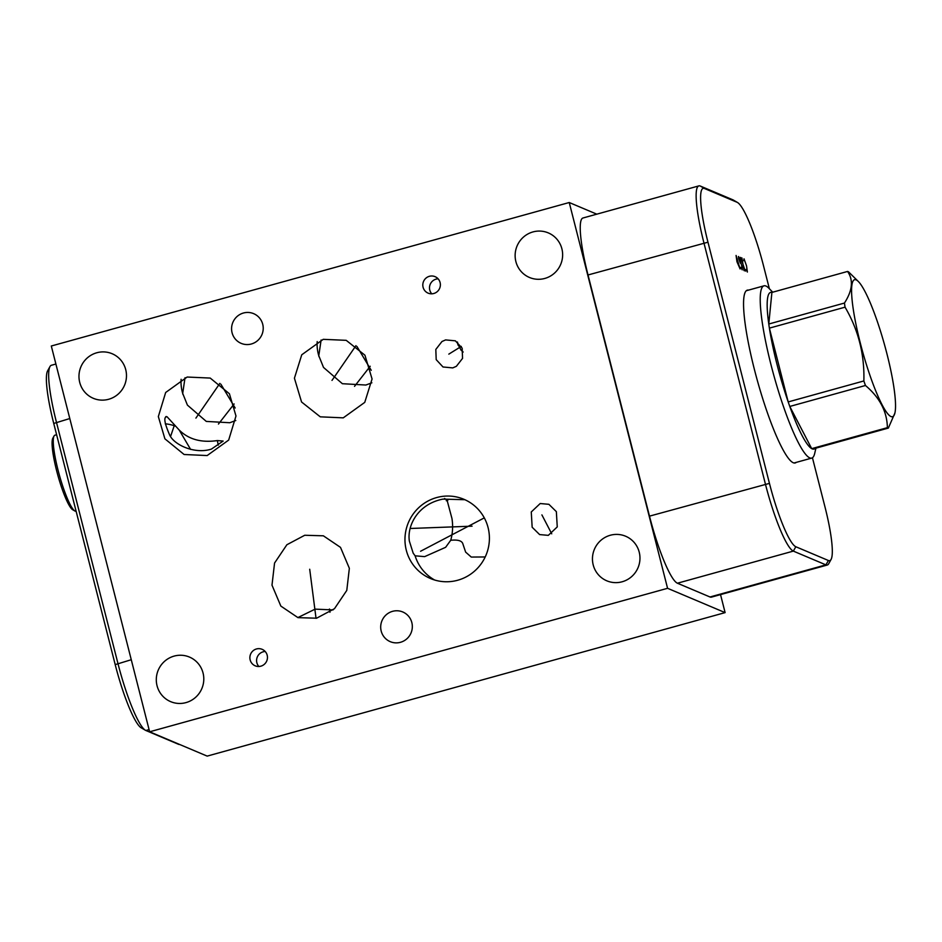 <?xml version="1.0" encoding="UTF-8"?>
<svg xmlns="http://www.w3.org/2000/svg" width="942" height="942" viewBox="0 0 942 942"><rect width="100%" height="100%" fill="white"/><g stroke="black" fill="none" stroke-linecap="round" stroke-linejoin="round"><path stroke-width="1.41" d="M149.637 731.793L51.304 346.008L569.239 202.518L667.572 588.303L149.637 731.793L207.169 756.108L725.116 612.618L720.524 594.602M157.043 685.729A24.198 23.68 112.9 0 1 189.46 657.069A24.198 23.68 112.9 0 1 195.489 697.433A24.198 23.68 112.9 0 1 157.043 685.729M593.201 564.894A24.198 23.68 112.9 0 1 625.629 536.233A24.198 23.68 112.9 0 1 631.658 576.598A24.198 23.68 112.9 0 1 593.201 564.894M515.875 261.546A24.198 23.68 112.9 0 1 548.303 232.898A24.198 23.68 112.9 0 1 554.332 273.262A24.198 23.68 112.9 0 1 515.875 261.546M232.073 332.738A16.108 15.767 112.9 0 1 253.669 313.662A16.108 15.767 112.9 0 1 257.684 340.545A16.108 15.767 112.9 0 1 232.073 332.738M381.192 631.058A16.108 15.767 112.9 0 1 402.787 611.982A16.108 15.767 112.9 0 1 406.803 638.853A16.108 15.767 112.9 0 1 381.192 631.058M423.088 287.263A8.937 8.749 112.9 0 1 435.074 276.665A8.937 8.749 112.9 0 1 437.3 291.584A8.937 8.749 112.9 0 1 423.088 287.263M250.16 659.93A8.937 8.749 112.9 0 1 262.147 649.332A8.937 8.749 112.9 0 1 264.372 664.263A8.937 8.749 112.9 0 1 250.16 659.93M207.169 455.551L184.114 454.503L164.909 438.831L158.338 416.576L165.662 392.496L187.152 377.035L210.219 378.072L229.412 393.756L235.983 415.999L228.67 440.079L207.169 455.551M343.253 417.848L320.28 416.835L301.558 401.987L294.422 378.201L301.746 354.793L323.236 339.332L346.209 340.333L364.931 355.193L372.066 378.978L364.754 402.375L343.253 417.848M323.365 535.81L340.498 547.373L349.352 568.297L346.786 590.41L334.469 608.709L316.594 618.199L297.978 617.646L280.846 606.083L271.991 585.159L274.558 563.045L286.874 544.747L304.749 535.256L323.365 535.81M406.296 550.234A42.991 42.084 112.9 0 1 419.732 506.772A42.991 42.084 112.9 0 1 463.923 499.295A42.991 42.084 112.9 0 1 488.074 527.579A42.991 42.084 112.9 0 1 474.638 571.04A42.991 42.084 112.9 0 1 430.447 578.506A42.991 42.084 112.9 0 1 406.296 550.234M540.202 503.534L548.892 504.311L556.357 511.647L557.252 526.919L548.315 535.35L539.625 534.585L532.159 527.237L531.264 511.965L540.202 503.534M452.749 367.898L442.999 366.98L436.193 359.632L435.816 349.435L441.975 341.51L445.613 339.909L455.363 340.827L462.169 348.175L462.546 358.384L456.375 366.308L452.749 367.898M79.717 382.393A24.198 23.68 112.9 0 1 112.145 353.733A24.198 23.68 112.9 0 1 118.174 394.097A24.198 23.68 112.9 0 1 79.717 382.393M234.134 403.965L218.45 424.041M370.206 366.261L354.533 386.338M329.464 609.003L329.971 612.253M569.239 202.518L596.804 214.164M667.572 588.303L725.116 612.618M812.44 457.753L824.957 506.831A60.877 9.832 -105.5 0 1 831.079 559.43L828.724 563.728A64.433 10.409 -105.5 0 1 827.312 565.023L711.398 597.134A64.433 10.409 -105.5 0 1 709.985 596.981L677.416 583.216A64.433 10.409 -105.5 0 1 649.497 516.145L588.02 274.97A64.433 10.409 -105.5 0 1 582.957 218.002L698.858 185.892A64.433 10.409 -105.5 0 1 700.271 186.033L732.841 199.798A64.433 10.409 -105.5 0 1 733.3 200.034L737.527 202.506A60.877 9.832 -105.5 0 1 763.479 265.656L769.367 288.723M827.312 565.023A64.433 10.409 -105.5 0 1 825.899 564.87L793.329 551.105A64.433 10.409 -105.5 0 1 765.399 484.023L703.921 242.859A64.433 10.409 -105.5 0 1 698.858 185.892M831.079 559.43A60.877 9.832 -105.5 0 1 828.407 560.514L795.837 546.749A60.877 9.832 -105.5 0 1 769.449 483.376L707.972 242.2A60.877 9.832 -105.5 0 1 704.522 188.518L737.091 202.283A60.877 9.832 -105.5 0 1 737.527 202.506M796.261 462.369A89.655 14.483 -105.5 0 1 795.225 462.958A89.655 14.483 -105.5 0 1 754.389 369.417A89.655 14.483 -105.5 0 1 747.347 290.148A89.655 14.483 -105.5 0 1 748.537 290.112M55.896 364.024L51.386 365.272A64.433 10.409 74.5 0 0 49.973 366.568L47.618 370.854A60.877 9.832 74.5 0 0 53.741 423.453L115.207 664.628A60.877 9.832 74.5 0 0 141.159 727.789L145.386 730.25A64.433 10.409 74.5 0 0 145.845 730.486L178.415 744.251A64.433 10.409 74.5 0 0 179.581 744.451M49.973 366.568A64.433 10.409 74.5 0 0 56.449 422.24L117.927 663.415A64.433 10.409 74.5 0 0 145.386 730.25M179.227 430.058C188.647 439.408 201.341 442.917 217.319 440.573L223.148 441.056L211.444 449.075C194.888 454.515 174.058 444.871 169.69 435.063C164.261 422.652 163.402 416.564 167.099 416.8L179.227 430.058L190.614 449.416M235.783 420.509L229.789 422.734L206.298 421.415L187.434 405.131L182.701 393.403L185.032 377.695M166.11 416.517L167.099 416.8L165.757 416.741M217.319 440.573A27.742 4.486 -105.5 0 1 218.238 445.154M485.212 556.957L471.271 557.063L465.631 552.106L462.71 543.381C461.45 540.602 457.447 539.578 450.723 540.284C452.725 533.196 453.126 525.93 451.96 518.5L447.262 500.92L447.803 500.332L444.518 498.518M450.723 540.284L445.625 547.314L424.654 556.628L415.104 555.815L413.173 553.142L409.381 541.191C406.909 526.107 417.518 504.088 442.928 499.119L464.842 499.707M446.932 500.367L446.261 500.673L447.262 500.92M446.261 500.673A42.991 42.084 112.9 0 1 447.803 500.332M415.104 555.815A42.991 42.084 -67.1 0 0 434.651 580.025M371.866 382.805L365.873 385.031L342.382 383.712L323.518 367.427L318.785 355.711L321.116 339.991M297.837 617.599L315.134 609.133L333.068 609.921M463.17 352.037L461.133 350.236L457.765 344.042A14.33 14.13 58.2 0 1 457.329 342.017M458.106 345.219A14.33 13.506 137.1 0 1 457.73 343.806L457.553 342.182M431.777 293.81A8.937 8.749 -67.1 0 1 429.776 290.089A8.937 8.749 112.9 0 1 438.101 278.82M258.85 666.477A8.937 8.749 -67.1 0 1 256.86 662.756A8.937 8.749 112.9 0 1 265.185 651.499M56.614 434.721L54.93 435.192A39.446 6.37 74.5 0 0 54.059 435.981L52.846 438.195A37.609 6.076 74.5 0 0 57.851 475.298A37.609 6.076 74.5 0 0 72.652 509.704L74.842 510.976A39.446 6.37 74.5 0 0 75.124 511.117A39.446 6.37 74.5 0 0 75.984 511.212L76.102 511.176M54.059 435.981A39.446 6.37 74.5 0 0 59.311 474.898A39.446 6.37 74.5 0 0 74.842 510.976M772.711 292.185L768.919 288.276A89.372 14.436 -105.5 0 0 765.952 286.038A89.372 14.436 74.5 0 0 763.997 285.826A89.372 14.436 74.5 0 0 772.452 370.324A89.372 14.436 74.5 0 0 809.755 457.883A89.372 14.436 -105.5 0 0 811.721 458.095A89.372 14.436 -105.5 0 0 814.689 453.455L815.925 448.157M815.725 447.521A81.295 13.141 74.5 0 1 812.687 449.051A81.295 13.141 -105.5 0 1 812.216 448.887A81.295 13.141 74.5 0 1 811.71 448.639L887.376 427.668A81.295 13.141 74.5 0 0 887.882 427.915A81.295 13.141 74.5 0 0 888.353 428.08L894.9 413.043A71.086 11.481 74.5 0 0 884.632 345.149A71.086 11.481 74.5 0 0 858.503 281.658A71.086 11.481 74.5 0 0 856.137 279.88A71.086 11.481 74.5 0 0 860.176 342.558A71.086 11.481 74.5 0 0 890.979 416.552A71.086 11.481 74.5 0 0 894.9 413.043M812.687 449.051L888.353 428.08M858.503 281.658L848.542 271.861A81.295 13.141 74.5 0 0 848.036 271.614A81.295 13.141 74.5 0 0 847.564 271.449C853.546 280.045 852.51 290.572 844.444 303.053A81.295 13.141 74.5 0 0 845.056 307.174C858.35 329.818 864.615 354.416 863.861 380.957A81.295 13.141 74.5 0 0 865.451 385.49C879.793 397.606 887.093 411.666 887.376 427.668M771.898 292.42A81.295 13.141 74.5 0 0 768.778 324.024L771.898 292.42L847.564 271.449M845.056 307.174L769.39 328.134L788.195 401.928A81.295 13.141 74.5 0 1 769.39 328.134A81.295 13.141 74.5 0 1 768.778 324.024L844.444 303.053M863.861 380.957L788.195 401.928A81.295 13.141 74.5 0 0 789.785 406.449A81.295 13.141 74.5 0 0 811.71 448.639L789.785 406.449L865.451 385.49M195.912 418.107L219.851 383.382M331.996 380.403L355.935 345.679M309.706 569.251L316.041 618.317M541.897 514.897L551.729 533.82M448.816 354.133L461.286 346.409M410.17 528.486L472.072 526.166M170.596 436.393L173.929 426.585M746.017 269.494L747.383 272.038L746.511 265.762L744.015 258.815L743.768 260.675M745.287 271.143L740.612 257.378M741.907 257.92L743.98 270.601M740.836 267.304L742.202 269.848L742.013 266.81L739.435 257.861L738.504 256.483L738.587 258.485L740.353 263.159M740.094 268.953L736.079 255.459L736.95 261.723L740.094 268.953M484.294 517.876L420.591 551.247M235.159 408.004L220.875 384.183M371.23 370.3L356.947 346.479M828.407 560.514L825.899 564.87L709.985 596.981M115.207 664.628L131.268 659.718M53.741 423.453L69.79 418.542M145.845 730.486L149.071 729.591M175.365 426.125A28.66 20.724 18.7 0 0 165.25 423.818M182.901 394.404A39.446 33.606 149.1 0 1 182.713 393.415A39.446 38.575 34.6 0 1 181.123 379.285M795.837 546.749L793.329 551.105L677.416 583.216M769.449 483.376L649.497 516.145M707.972 242.2L588.02 274.97M704.522 188.518L700.271 186.033M737.091 202.283L732.841 199.798M318.985 356.7A39.446 33.606 149.1 0 1 318.785 355.711A39.446 38.575 34.6 0 1 317.207 341.581M746.299 290.737L763.997 285.826M794.024 462.993L811.721 458.095"/></g></svg>
